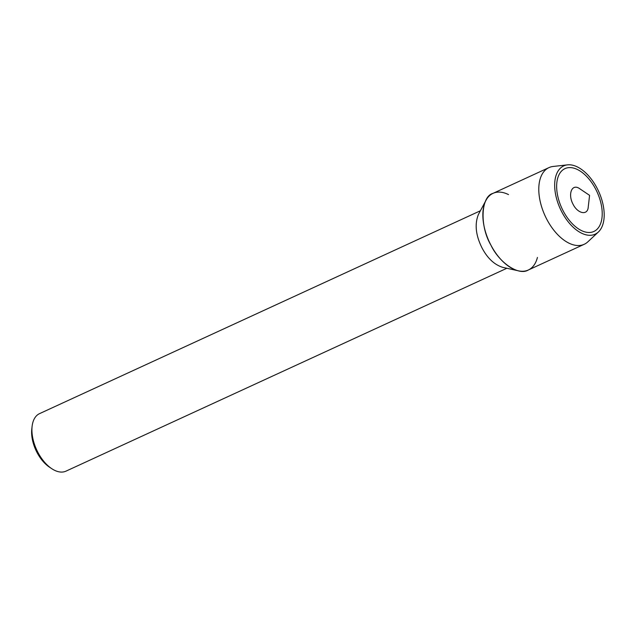 <?xml version="1.0" encoding="UTF-8"?>
<svg xmlns="http://www.w3.org/2000/svg" width="636" height="636" viewBox="0 0 636 636"><rect width="100%" height="100%" fill="white"/><g stroke="black" fill="none" stroke-linecap="round" stroke-linejoin="round"><path stroke-width="0.95" d="M573.123 204.363C577.758 213.752 587.815 215.835 588.244 206.923L589.588 195.363L579.937 188.868C571.867 182.818 567.527 194.314 573.123 204.363M563.281 211.12A34.583 19.39 65.3 0 0 593.881 231.464A34.583 19.39 65.3 0 0 597.053 191.945A34.583 19.39 65.3 0 0 564.983 168.62A34.583 19.39 65.3 0 0 563.281 211.12A34.583 19.39 65.3 0 0 593.881 231.464A34.583 19.39 65.3 0 0 597.053 191.945A34.583 19.39 65.3 0 0 564.983 168.62A34.583 19.39 65.3 0 0 563.281 211.12M508.514 194.6A42.199 23.659 65.3 0 0 486.023 200.261L478.431 214.451C474.496 224.166 475.728 235.4 482.136 248.151C487.566 258.359 494.45 264.767 502.79 267.374L518.491 270.841A42.199 23.659 65.3 0 0 537.428 257.437M486.023 200.261A42.199 23.659 65.3 0 0 490.952 245.21A42.199 23.659 65.3 0 0 518.491 270.841M480.403 210.77L39.535 413.638A31.649 17.744 65.3 0 0 32.118 426.255A31.649 17.744 65.3 0 0 37.985 452.53A31.649 17.744 65.3 0 0 51.588 468.573A31.649 17.744 65.3 0 0 65.993 471.141L506.86 268.273M32.118 426.255L31.8 428.966A28.485 15.972 65.3 0 0 37.087 452.609A28.485 15.972 65.3 0 0 49.33 467.047L51.588 468.573M567.471 164.859A37.588 21.075 65.3 0 0 561.882 212.082A37.588 21.075 65.3 0 0 598.381 231.997A37.588 21.075 65.3 0 0 598.571 191.221A37.588 21.075 65.3 0 0 567.471 164.859L553.169 166.457A42.199 23.659 65.3 0 0 548.947 167.618A42.199 23.659 65.3 0 0 546.88 219.468A42.199 23.659 65.3 0 0 584.214 244.288A42.199 23.659 65.3 0 0 587.855 241.831L598.381 232.005M548.947 167.618L493.019 193.352C480.927 196.381 479.417 225.883 490.952 245.21C499.149 262.612 518.658 276.056 528.293 270.022L584.222 244.288"/></g></svg>

